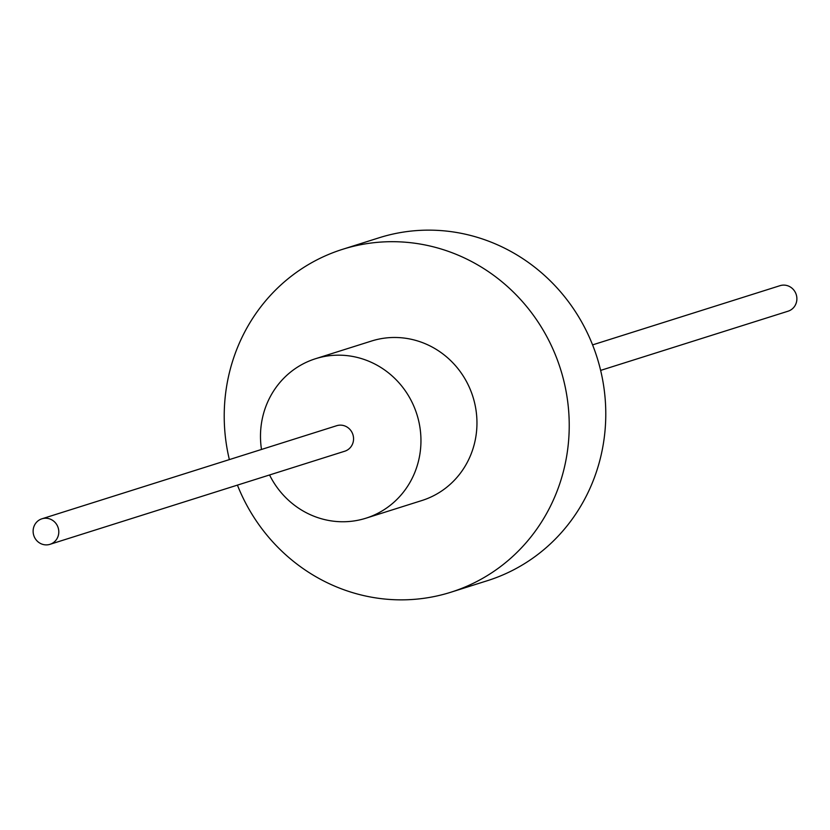 <?xml version="1.0" encoding="UTF-8"?>
<svg xmlns="http://www.w3.org/2000/svg" width="830" height="830" viewBox="0 0 830 830"><rect width="100%" height="100%" fill="white"/><g stroke="black" fill="none" stroke-linecap="round" stroke-linejoin="round"><path stroke-width="1.25" d="M269.553 474.968A83.633 79.888 -107.5 0 0 312.879 515.793A83.633 79.888 -107.5 0 0 365.906 518.211A83.633 79.888 -107.5 0 0 420.945 442.11A83.633 79.888 -107.5 0 0 368.562 361.133A83.633 79.888 -107.5 0 0 315.535 358.716A83.633 79.888 -107.5 0 0 261.492 449.455M365.906 518.211L421.91 500.521A83.633 79.888 -107.5 0 0 476.949 424.421A83.633 79.888 -107.5 0 0 424.566 343.444A83.633 79.888 -107.5 0 0 371.539 341.026L315.535 358.716M237.422 485.114A179.799 171.758 -107.5 0 0 336.866 587.038A179.799 171.758 -107.5 0 0 450.877 592.226L487.428 580.678A179.799 171.758 -107.5 0 0 605.755 417.075A179.799 171.758 -107.5 0 0 493.134 242.962A179.799 171.758 -107.5 0 0 379.123 237.774L342.572 249.322A179.799 171.758 -107.5 0 0 229.36 459.602M450.877 592.226A179.799 171.758 -107.5 0 0 569.204 428.612A179.799 171.758 -107.5 0 0 456.583 254.509A179.799 171.758 -107.5 0 0 342.572 249.322M49.987 544.324L344.751 451.219A13.384 12.782 -107.5 0 0 353.559 439.049A13.384 12.782 -107.5 0 0 345.176 426.091A13.384 12.782 -107.5 0 0 336.69 425.707L41.925 518.802A13.384 12.782 -107.5 0 0 33.117 530.982A13.384 12.782 -107.5 0 0 41.5 543.941A13.384 12.782 -107.5 0 0 49.987 544.324A13.384 12.782 -107.5 0 0 58.795 532.144A13.384 12.782 -107.5 0 0 50.412 519.186A13.384 12.782 -107.5 0 0 41.925 518.802M600.64 370.398L788.075 311.198A13.384 12.782 -107.5 0 0 796.883 299.018A13.384 12.782 -107.5 0 0 788.5 286.06A13.384 12.782 -107.5 0 0 780.013 285.676L592.578 344.886"/></g></svg>
